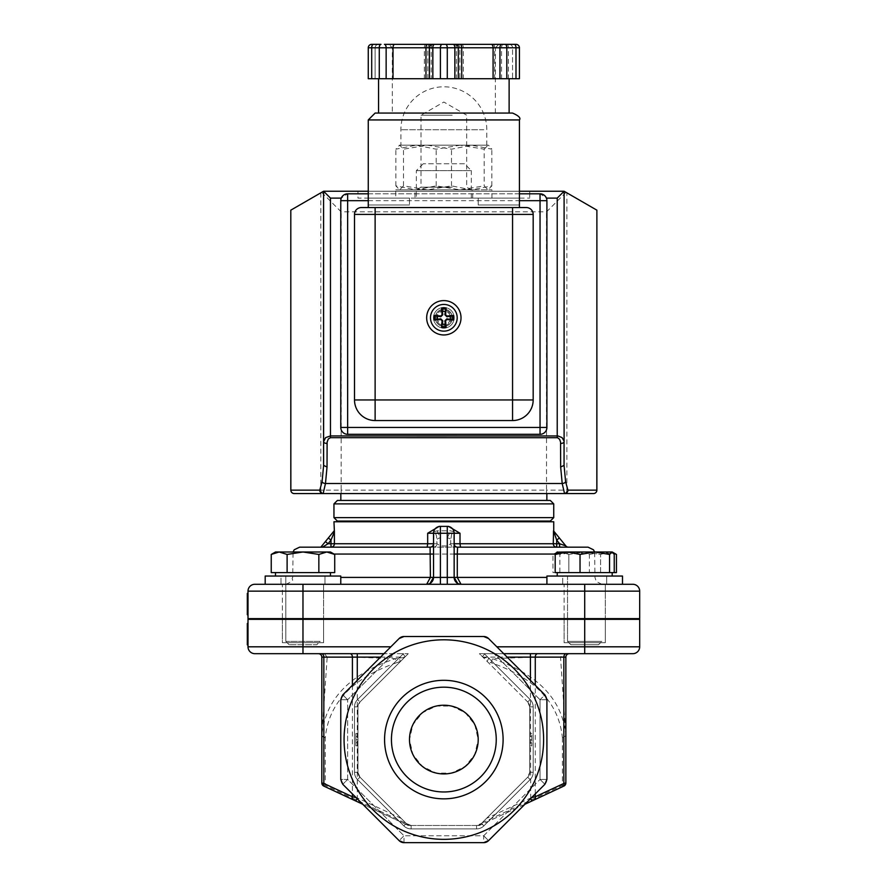 <?xml version="1.0" encoding="UTF-8"?>
<svg xmlns="http://www.w3.org/2000/svg" width="887" height="887" viewBox="0 0 887 887"><rect width="100%" height="100%" fill="white"/><g stroke="black" fill="none" stroke-linecap="round" stroke-linejoin="round"><path stroke-width="0.67" stroke-dasharray="4.43 3.33" d="M333.955 531.08L334.41 531.756L330.995 540.139L328.334 537.965L325.396 541.569L328.057 543.742L322.447 547.179L320.817 547.179M568.5 547.179L559.63 547.179L568.5 547.179A3.437 3.437 0 0 1 565.839 545.915L559.63 543.742L559.63 547.179L556.692 547.179L556.692 543.742L559.63 543.742L556.692 540.139L553.521 530.825L553.277 531.756L553.521 530.825L559.353 537.965L556.692 540.139L556.692 543.742L553.277 543.742L553.277 531.756M454.155 543.742A3.437 3.437 0 0 0 457.581 547.179L556.692 547.179A3.437 3.426 -90 0 1 553.277 543.742L453.834 543.742L454.155 547.179L330.995 547.179L430.095 547.179A3.437 3.437 0 0 0 433.532 543.742L433.532 533.253A6.874 6.874 0 0 1 440.407 526.379L447.281 526.379A6.874 6.874 0 0 1 454.155 533.253L454.155 577.415M553.521 530.825L565.839 545.915M457.581 547.179L454.155 547.179A3.437 3.437 0 0 1 450.718 543.742L450.718 540.139L450.718 543.742L453.834 543.742L453.834 531.756L450.518 530.825L437.169 530.825L433.854 531.756L435.229 532.81L436.504 535.892L436.969 543.742L440.407 545.915L447.281 545.915L450.718 543.742A3.437 3.437 0 0 0 454.155 547.179L452.902 546.935M299.606 547.179L588.081 547.179M322.447 547.179L330.995 547.179A3.437 3.426 -90 0 0 334.41 543.742L330.995 543.742L330.995 540.139L328.057 543.742L330.995 543.742L330.995 547.179L322.447 547.179M460.575 584.267L427.113 584.267M428.909 583.912L430.051 583.391M433.532 577.415L433.532 543.742A3.437 3.437 0 0 1 430.095 547.179M334.41 531.756L334.41 543.742L433.854 543.742L433.854 531.756M457.637 583.391L458.779 583.912M553.732 521.756L333.955 521.756M434.785 546.935L433.532 547.179A3.437 3.437 0 0 0 436.969 543.742A3.437 3.437 0 0 1 433.532 547.179L433.854 543.742L436.969 543.742L436.969 540.139A3.437 2.173 0 0 1 440.407 537.965L440.407 547.179M447.281 547.179L447.281 537.965A3.437 2.173 180 0 1 450.718 540.139L451.616 534.462L453.834 531.756M447.281 537.965L450.518 530.825M433.532 317.779A10.311 10.311 0 0 1 448.999 308.853A10.311 10.311 0 0 1 448.999 326.715A10.311 10.311 0 0 1 433.532 317.779A10.311 10.311 0 0 1 448.999 308.853A10.311 10.311 0 0 1 448.999 326.715A10.311 10.311 0 0 1 433.532 317.779M464.455 163.751L423.232 163.751L464.455 163.751L471.33 170.626L416.358 170.626L471.33 170.626L471.33 198.111L416.358 198.111L471.33 198.111M423.232 163.751L416.358 170.626L416.358 198.111M563.478 493.582A3.437 3.393 90 0 0 566.871 490.145L596.84 490.145A3.437 3.393 90 0 1 593.447 493.582L546.858 493.582M319.752 490.145L320.817 490.145A3.437 3.393 90 0 0 324.21 493.582L294.24 493.582A3.437 3.393 -90 0 1 290.847 490.145L290.847 210.141L323.589 191.237M340.774 200.673A6.874 6.874 0 0 1 341.273 198.111L347.637 193.809L540.039 193.809L546.414 198.111A6.874 6.874 0 0 1 546.913 200.673L546.913 427.434M564.099 464.821L564.099 191.237L596.84 210.141L596.84 490.145M495.378 113.059L495.378 47.787L392.309 47.787L495.378 47.787L498.816 44.35L388.872 44.35L392.309 47.787L392.309 113.059L495.378 113.059L392.309 113.059M519.427 78.71L512.553 78.71L512.553 47.787A3.437 3.437 90 0 0 509.127 44.35A3.437 3.437 90 0 1 512.553 47.787L519.427 47.787A3.437 3.437 90 0 0 515.99 44.35L514.272 44.35L515.99 44.35A3.437 3.437 90 0 1 519.427 47.787L515.99 47.787A3.437 1.719 -90 0 0 514.272 44.35L515.99 44.35A3.437 3.437 90 0 1 519.427 47.787L512.553 47.787L512.553 78.71L371.697 78.71L375.123 78.71L375.123 47.787L375.123 78.71L368.26 78.71L371.697 78.71L368.26 78.71L368.26 47.787L368.26 78.71L368.26 47.787L371.697 47.787L368.26 47.787A3.437 3.437 -90 0 1 371.697 44.35L380.989 44.35A3.437 1.719 -90 0 0 379.27 47.787L368.26 47.787A3.437 3.437 -90 0 1 371.697 44.35L373.416 44.35A3.437 1.719 -90 0 0 371.697 47.787L371.697 78.71M394.737 44.35A3.437 1.719 -90 0 0 393.019 47.787L386.144 47.787A3.437 1.719 -90 0 0 384.426 44.35L505.102 44.35M378.561 44.35A3.437 3.437 -90 0 0 375.123 47.787L375.123 78.71L375.123 47.787A3.437 3.437 -90 0 1 378.561 44.35M371.697 44.35A3.437 3.437 -90 0 0 368.26 47.787L368.26 78.71M431.237 44.35A3.437 3.437 -90 0 0 427.8 47.787L393.019 47.787L393.019 78.71M456.45 44.35A3.437 3.437 90 0 1 459.887 47.787L459.887 78.71M427.8 78.71L427.8 47.787L431.237 47.787L431.237 78.71M550.295 521.068L337.393 521.068M340.83 521.068L546.858 521.068L340.83 521.068M337.393 500.445L550.295 500.445M340.83 500.445L546.858 500.445M509.127 78.71L378.561 78.71L509.127 78.71M361.386 207.547L526.301 207.547M368.26 207.547L519.427 207.547L368.26 207.547M519.427 191.237L368.26 191.237L519.427 191.237M357.949 191.237L529.739 191.237L357.949 191.237L357.949 198.111L529.739 198.111L357.949 198.111L357.949 191.237M519.427 193.809L368.26 193.809M354.512 399.948L354.512 214.421M533.176 214.421L533.176 399.948A20.612 20.612 0 0 1 512.553 420.56M375.123 113.059L512.553 113.059M378.561 113.059L509.127 113.059M566.017 192.346L546.525 211.849L341.162 211.849L321.659 192.346M247.318 640.425L247.318 644.428L247.318 640.425L248.005 640.425L247.318 640.425M248.005 623.483L247.318 623.483L248.005 623.483L247.318 623.483L248.005 623.483L247.318 623.483L248.005 623.483L247.318 623.483L248.005 623.483L247.318 623.483L248.005 623.483L247.318 623.483L247.318 644.428L248.005 644.428L247.318 644.428L248.005 644.428L247.318 644.428L248.005 644.428L247.318 644.428L248.005 644.428L247.318 644.428L248.005 644.428L248.005 623.483L248.005 644.871L248.005 623.483L248.005 644.428L248.005 623.483L248.005 644.428L248.005 623.483L248.005 644.428L248.005 636.09L248.005 644.428L248.005 640.425L248.005 644.428L247.318 644.428L247.318 623.483L247.318 644.871M247.318 609.968L247.318 593.381L247.318 614.325L247.318 593.381L247.318 609.968L248.005 609.968L248.005 593.381L248.005 609.968M248.005 593.381L247.318 593.381L248.005 593.381L247.318 593.381L247.318 606.453L247.318 593.381L248.005 593.381L247.318 593.381L248.005 593.381L247.318 593.381L248.005 593.381L247.318 593.381L248.005 593.381L248.005 614.325L248.005 593.381L248.005 614.325L248.005 593.381L248.005 614.325L248.005 593.381L247.318 593.381L247.318 614.769M248.005 614.325L247.318 614.325L247.318 610.323L247.318 614.325L248.005 614.325L247.318 614.325L248.005 614.325L247.318 614.325L248.005 614.325L247.318 614.325L248.005 614.325L247.318 614.325L248.005 614.325L247.318 614.325L248.005 614.325L248.005 610.323L248.005 614.325M248.005 596.264L247.318 596.264M247.318 599.29L247.318 603.67L247.318 595.798L247.318 599.29L248.005 599.29L248.005 596.507L247.318 596.507M248.005 596.507L248.005 603.67L247.318 603.67L248.005 603.67L248.005 602.583L247.318 602.583M248.005 610.522L248.005 595.798L247.318 595.798L247.318 611.919L247.318 595.798L248.005 595.798L247.318 595.798L248.005 595.798L248.005 611.919L247.318 611.919L248.005 611.919L248.005 610.522L247.318 610.522M248.005 602.583L248.005 599.29M248.005 605.211L247.318 605.211M248.005 605.998L247.318 605.998L248.005 605.998M248.005 597.051L247.318 597.051M248.005 612.651L247.318 612.651M248.005 612.828L248.005 614.769L248.005 612.828L247.318 612.828M248.005 612.396L248.005 610.677L248.005 612.396L247.318 612.396M248.005 636.09L247.318 636.09L248.005 636.09M248.005 626.61L248.005 633.773L248.005 626.61L247.318 626.61L247.318 633.773L247.318 626.61M248.005 640.625L248.005 625.889L247.318 625.889L247.318 642.022L247.318 625.889L248.005 625.889L248.005 642.022L247.318 642.022L248.005 642.022L248.005 640.625L247.318 640.625M248.005 635.314L247.318 635.314M248.005 632.686L247.318 632.686M248.005 633.773L247.318 633.773L248.005 633.773M248.005 640.07L247.318 640.07M248.005 626.366L247.318 626.366M248.005 642.487L247.318 642.487M248.005 625.889L247.318 625.889L248.005 625.889M248.005 642.742L247.318 642.742M248.005 644.428L247.318 644.428L248.005 644.428M248.005 627.153L247.318 627.153M248.005 610.323L247.318 610.323L248.005 610.323M302.977 653.686L302.977 646.811L248.005 646.811L248.005 619.326L302.977 619.326L302.977 646.811L390.845 646.811L383.971 653.686L254.879 653.686M584.71 618.638L584.71 591.152L639.682 591.152L639.682 618.638L248.005 618.638L248.005 591.152A6.874 6.874 0 0 1 254.879 584.278L632.808 584.278A6.874 6.874 0 0 1 639.682 591.152A6.874 6.874 0 0 0 632.808 584.278M355.887 733.482L355.887 745.834L355.887 733.482L357.949 733.482L357.949 745.834L357.949 733.482M355.887 745.834L357.949 745.834M355.887 742.674L357.949 742.674L355.887 742.674M355.887 736.642L357.949 736.642L355.887 736.642M355.887 739.658L357.949 739.658M368.26 198.111L368.26 204.975L409.484 204.975L368.26 204.975L409.484 204.975L368.26 204.975L368.26 198.111L409.484 198.111L368.26 198.111M478.204 198.111L478.204 204.975L519.427 204.975L478.204 204.975L519.427 204.975L478.204 204.975L478.204 198.111L519.427 198.111L478.204 198.111M529.739 191.237L529.739 198.111L529.739 191.237M340.83 521.756L546.858 521.756L340.83 521.756M391.444 739.581A52.4 52.4 0 0 0 443.844 791.969A52.4 52.4 0 0 0 496.243 739.581A52.4 52.4 0 0 0 443.844 687.181A52.4 52.4 0 0 0 391.444 739.581A52.4 52.4 0 0 1 470.043 694.199A52.4 52.4 0 0 1 470.043 784.951A52.4 52.4 0 0 1 391.444 739.581A52.4 52.4 0 0 1 470.043 694.199A52.4 52.4 0 0 1 470.043 784.951A52.4 52.4 0 0 1 391.444 739.581M503.106 739.581A59.263 59.263 0 0 1 414.207 790.905A59.263 59.263 0 0 1 414.207 688.257A59.263 59.263 0 0 1 503.106 739.581M443.844 839.346A99.765 99.765 0 0 1 357.439 689.698A99.765 99.765 0 0 1 530.249 689.698A99.765 99.765 0 0 1 443.844 839.346M478.204 739.581A34.36 34.36 0 0 1 426.669 769.328A34.36 34.36 0 0 1 426.669 709.822A34.36 34.36 0 0 1 478.204 739.581A34.36 34.36 0 0 1 426.669 769.328A34.36 34.36 0 0 1 426.669 709.822A34.36 34.36 0 0 1 478.204 739.581L474.8 724.668L465.265 712.716L451.494 706.085L436.193 706.085L422.423 712.716L412.887 724.668L409.484 739.581L412.887 754.482L422.423 766.435L436.193 773.076L451.494 773.076L465.265 766.435L474.8 754.482L478.204 739.581M426.669 584.278L461.018 584.278M282.365 584.278L323.589 584.278L282.365 584.278L323.589 584.278L282.365 584.278L282.365 618.638L323.589 618.638L282.365 618.638L323.589 618.638L282.365 618.638L282.365 584.278M564.099 584.278L605.322 584.278L564.099 584.278L605.322 584.278L564.099 584.278L564.099 618.638L605.322 618.638L564.099 618.638L605.322 618.638L564.099 618.638L564.099 584.278M531.867 801.016L479.423 825.475L476.574 825.475L479.423 825.475L524.938 804.243L544.906 784.285A6.874 6.874 0 0 0 546.913 779.429L546.913 699.732A6.874 6.874 0 0 0 544.906 694.876L488.549 638.518L503.716 653.686L484.28 653.686L530.149 699.555A10.311 10.311 0 0 1 533.176 706.85L533.176 772.311A10.311 10.311 0 0 1 530.149 779.595L483.858 825.886A10.311 10.311 0 0 1 476.574 828.913L411.113 828.913A10.311 10.311 0 0 1 403.818 825.886L357.539 779.595A10.311 10.311 0 0 1 354.512 772.311L354.512 706.85A10.311 10.311 0 0 1 357.539 699.555L359.967 701.983A6.874 6.874 0 0 0 357.949 706.85L357.949 772.311L359.967 777.167A6.874 6.874 0 0 1 357.949 772.311L357.949 706.85A6.874 6.874 0 0 1 359.967 701.983L357.949 706.85A6.874 6.874 0 0 1 359.967 701.983L408.264 653.686L359.967 701.983L408.264 653.686L383.971 653.686L408.264 653.686L402.898 653.686L405.215 656.735L408.264 653.686L318.389 653.686L402.898 653.686M584.71 653.686L584.71 646.811L639.682 646.811A6.874 6.874 0 0 1 632.808 653.686A6.874 6.874 0 0 0 639.682 646.811L639.682 619.326L302.977 619.326M325.307 737.607L321.859 735.8L321.87 735.112L327.159 657.156C338.889 656.79 361.63 657.3 395.369 658.697A3.437 0.998 -107.6 0 0 396.733 662.689C352.56 677.978 328.755 702.959 325.307 737.607A3.437 2.428 2.2 0 1 321.87 735.112C325.418 699.322 349.91 673.843 395.369 658.697L399.106 658.01A3.437 1.186 -111.6 0 0 400.625 661.325L359.967 701.983L357.539 699.555L403.408 653.686L357.539 699.555A10.311 10.311 0 0 0 354.512 706.85L354.512 772.311A10.311 10.311 0 0 0 357.539 779.595L403.818 825.886A10.311 10.311 0 0 0 411.113 828.913L476.574 828.913A10.311 10.311 0 0 0 483.858 825.886L530.149 779.595A10.311 10.311 0 0 0 533.176 772.311L533.176 706.85A10.311 10.311 0 0 0 530.149 699.555L484.28 653.686L530.415 653.686L479.423 653.686L484.28 653.686L479.423 653.686L482.473 656.735L484.79 653.686L563.3 653.686L560.529 657.134C548.798 656.79 526.058 657.3 492.318 658.697A3.437 0.998 -72.4 0 1 490.954 662.689L487.063 661.325A3.437 1.186 111.6 0 0 488.582 658.01L492.318 658.697C537.755 673.854 562.258 699.322 565.817 735.112A3.437 2.428 -2.2 0 1 562.38 737.607C558.921 702.959 535.116 677.99 490.954 662.689M484.79 653.686L479.423 653.686L527.721 701.983A6.874 6.874 0 0 1 529.739 706.85L529.739 772.311L529.739 706.85L527.721 701.983A6.874 6.874 0 0 1 529.739 706.85A6.874 6.874 0 0 0 527.721 701.983L483.36 657.622L488.582 658.01M282.365 619.326L282.365 642.687L323.589 642.687L282.365 642.687L323.589 642.687L282.365 642.687L282.365 619.326L323.589 619.326L282.365 619.326M564.099 619.326L564.099 642.687L605.322 642.687L564.099 642.687L605.322 642.687L564.099 642.687L564.099 619.326L605.322 619.326L564.099 619.326M292.577 618.638L595.11 618.638L292.577 618.638L292.577 619.326L595.11 619.326L292.577 619.326M531.801 736.642L531.801 745.834L531.801 733.482L531.801 736.642L529.739 736.642L531.801 736.642M531.801 742.674L529.739 742.674L529.739 733.482L529.739 745.834L529.739 742.674L531.801 742.674M531.801 745.834L529.739 745.834M531.801 733.482L529.739 733.482M531.801 739.658L529.739 739.658M563.877 786.093A3.437 1.342 65 0 1 562.425 785.405A3.437 2.428 180 0 0 565.862 782.977L565.862 657.123A3.437 3.437 0 0 1 569.299 653.686A3.437 3.437 0 0 0 565.862 657.123L560.529 657.134L565.817 735.112L565.828 735.8L562.38 737.607M482.473 656.735L483.36 657.622M399.106 658.01L404.328 657.622L405.215 656.735M396.733 662.689L400.625 661.325L404.328 657.622M321.859 735.8L321.826 782.977A3.437 2.428 180 0 0 325.263 785.405A3.437 1.342 -65 0 1 323.81 786.093M405.714 822.925L359.967 777.167L406.257 823.458L325.263 785.405L325.263 738.051M531.546 797.635L486.519 818.368L527.721 777.167L486.519 818.368M529.739 772.311A6.874 6.874 0 0 1 527.721 777.167L529.739 772.311L529.739 706.85L529.739 772.311A6.874 6.874 0 0 1 527.721 777.167A6.874 6.874 0 0 0 529.739 772.311L533.176 772.311L529.739 772.311M324.387 653.686L327.159 657.134L321.826 657.123A3.437 3.437 0 0 0 318.389 653.686M356.995 798.5L357.273 797.901L356.142 797.635M321.826 735.8L321.826 657.123M530.692 798.5L530.415 680.373M390.845 646.811L399.139 638.518A6.874 6.874 0 0 1 403.995 636.511L483.692 636.511A6.874 6.874 0 0 1 488.549 638.518L483.692 636.511L403.995 636.511L399.139 638.518L342.781 694.876A6.874 6.874 0 0 0 340.774 699.732L340.774 779.429A6.874 6.874 0 0 0 342.781 784.285L362.739 804.243L408.264 825.475L476.574 825.475L481.43 823.458L476.574 825.475A6.874 6.874 0 0 0 481.43 823.458L527.721 777.167L481.43 823.458A6.874 6.874 0 0 1 476.574 825.475L408.264 825.475L355.82 801.016M411.113 825.475L406.257 823.458L411.113 825.475A6.874 6.874 0 0 1 406.257 823.458A6.874 6.874 0 0 0 411.113 825.475L411.113 828.913L411.113 825.475M359.967 777.167L406.257 823.458L359.967 777.167A6.874 6.874 0 0 1 357.949 772.311A6.874 6.874 0 0 0 359.967 777.167L357.539 779.595L359.967 777.167M357.949 706.85L357.949 772.311L357.949 706.85L354.512 706.85L357.949 706.85M540.039 699.732L494.004 653.686L540.039 699.732L540.039 779.429L540.039 699.732L544.906 694.876L503.716 653.686L544.906 694.876A6.874 6.874 0 0 1 546.913 699.732L544.906 694.876L540.039 699.732L546.913 699.732L546.913 779.429L546.913 699.732L540.039 699.732M483.692 835.776L540.039 779.429L483.692 835.776L403.995 835.776L483.692 835.776L488.549 840.632L544.906 784.285L546.913 779.429A6.874 6.874 0 0 1 544.906 784.285L488.549 840.632A6.874 6.874 0 0 1 483.692 842.65L488.549 840.632L483.692 835.776L483.692 842.65L403.995 842.65L483.692 842.65L483.692 835.776M403.995 842.65L403.995 835.776L399.139 840.632L403.995 835.776L403.995 842.65A6.874 6.874 0 0 1 399.139 840.632L342.781 784.285L347.637 779.429L340.774 779.429L342.781 784.285A6.874 6.874 0 0 1 340.774 779.429L340.774 699.732A6.874 6.874 0 0 1 342.781 694.876L340.774 699.732L340.774 779.429L347.637 779.429L403.995 835.776L347.637 779.429L347.637 699.732L347.637 779.429L342.781 784.285L399.139 840.632L403.995 842.65L483.692 842.65M393.684 653.686L347.637 699.732L393.684 653.686M562.724 584.278L562.724 576.04L606.697 576.04L562.724 576.04L606.697 576.04L562.724 576.04L562.724 584.278L606.697 584.278L562.724 584.278M546.913 584.278L622.497 584.278L546.913 584.278L622.497 584.278L546.913 584.278L546.913 576.04L622.497 576.04M280.991 584.278L280.991 576.04L324.964 576.04L280.991 576.04L324.964 576.04L280.991 576.04L280.991 584.278L324.964 584.278L280.991 584.278M265.191 584.278L265.191 576.04L340.774 576.04L265.191 576.04L340.774 576.04L340.774 584.278L265.191 584.278L340.774 584.278M571.86 644.749L598.514 644.749L571.86 644.749M568.733 641.379L601.885 641.379L568.733 641.379M600.687 576.04L567.525 576.04L600.687 576.04M556.914 552.157L559.863 554.442L574.621 551.991L557.224 551.991L608.515 551.991L600.577 554.442L584.71 551.991L568.844 554.442L560.906 551.991L552.967 554.442L560.906 551.991L557.224 551.991L552.967 554.442L552.967 572.603L560.906 572.603L557.224 572.603L559.863 572.603L559.863 554.442M589.389 554.442L601.807 551.991L574.621 551.991L589.389 554.442L589.389 572.603L612.196 572.603L552.967 572.603M612.496 552.157L601.807 551.991L614.236 554.442M555.184 572.603L616.443 572.603M559.863 572.603L589.389 572.603M610.278 576.04L557.224 576.04L610.278 576.04M285.802 619.326L285.802 641.379L289.173 644.749L285.802 641.379L320.152 641.379L316.781 644.749L289.173 644.749L316.781 644.749L289.173 644.749L316.781 644.749L320.152 641.379L285.802 641.379L320.152 641.379L285.802 641.379L285.802 576.04L320.152 576.04L285.802 576.04L320.152 576.04L285.802 576.04L285.802 618.638M334.721 554.442L330.463 551.991L326.782 551.991L318.843 554.442L302.977 551.991L326.782 551.991L334.721 554.442L326.782 551.991L330.463 551.991L302.977 551.991L287.111 554.442L279.172 551.991L302.977 551.991L318.843 554.442L326.782 551.991L334.721 554.442L334.721 572.603L318.843 572.603L318.843 554.442L326.782 551.991L279.172 551.991L271.245 554.442L279.172 551.991L275.491 551.991L279.172 551.991L287.111 554.442L302.977 551.991L318.843 554.442L318.843 572.603L326.782 572.603L271.245 572.603L330.463 572.603L302.977 572.603L318.843 572.603L318.843 554.442M271.245 554.442L271.245 572.603L287.111 572.603L287.111 554.442L302.977 551.991L275.491 551.991L271.245 554.442L279.172 551.991L287.111 554.442L287.111 572.603L279.172 572.603L302.977 572.603L275.491 572.603L318.843 572.603M275.491 576.04L330.463 576.04L275.491 576.04L330.463 576.04L275.491 576.04L275.491 572.603M598.514 644.749L570.906 644.749L598.514 644.749L601.885 641.379L567.525 641.379L601.885 641.379L598.514 644.749M567.525 619.326L567.525 641.379L570.906 644.749L567.525 641.379L567.525 576.04L601.885 576.04L567.525 576.04L567.525 618.638M613.305 552.923L608.515 551.991L616.443 554.442M584.71 551.991L600.577 554.442L608.515 551.991L560.906 551.991L568.844 554.442L584.71 551.991M600.577 572.603L600.577 554.442L600.577 572.603L608.515 572.603L584.71 572.603L600.577 572.603M568.844 572.603L584.71 572.603L560.906 572.603L584.71 572.603L568.844 572.603L568.844 554.442L568.844 572.603L560.906 572.603L568.844 572.603M608.515 572.603L584.71 572.603L608.515 572.603M557.224 576.04L612.196 576.04L557.224 576.04L557.224 572.603M287.111 572.603L287.111 554.442M414.983 198.111L472.704 198.111L414.983 198.111L414.983 189.862L472.704 189.862L414.983 189.862M395.746 189.862L491.941 189.862L395.746 189.862L395.746 198.111L491.941 198.111L395.746 198.111M437.147 317.779A6.697 6.697 0 0 0 447.192 323.578A6.697 6.697 0 0 0 447.192 311.991A6.697 6.697 0 0 0 437.147 317.779M435.251 317.779A8.593 8.593 0 0 1 443.844 309.197A8.593 8.593 0 0 1 452.437 317.779A8.593 8.593 0 0 1 443.844 326.372A8.593 8.593 0 0 1 435.251 317.779M452.437 317.779A8.593 8.593 0 0 1 439.553 325.219A8.593 8.593 0 0 1 439.553 310.35A8.593 8.593 0 0 1 452.437 317.779M451.483 317.779A7.639 7.639 0 0 1 440.019 324.398A7.639 7.639 0 0 1 440.019 311.171A7.639 7.639 0 0 1 451.483 317.779A7.639 7.639 0 0 1 440.019 324.398A7.639 7.639 0 0 1 440.019 311.171A7.639 7.639 0 0 1 451.483 317.779M452.204 187.179L421.003 187.179L452.204 187.179M433.787 189.862L471.33 189.862L433.787 189.862M452.204 115.21L421.003 115.21L452.204 115.21M460.187 189.862L399.183 189.862L460.187 189.862L436.193 185.871L416.014 189.862L395.846 185.871L399.671 189.862L403.496 185.871L427.501 189.862L451.494 185.871L471.673 189.862L491.841 185.871L488.016 189.862L484.18 185.871L460.187 189.862M484.18 149.182L488.016 145.191L460.187 145.191L484.18 149.182L484.18 185.871M399.671 145.191L488.504 145.191L491.841 149.182L471.673 145.191L451.494 149.182L427.501 145.191L403.496 149.182L399.671 145.191L395.846 149.182L416.014 145.191L436.193 149.182L460.187 145.191L399.183 145.191M395.846 185.871L395.846 149.182M403.496 185.871L403.496 149.182M436.193 185.871L436.193 149.182M483.814 145.191L400.902 145.191L483.814 145.191M451.494 185.871L451.494 149.182M491.841 185.871L491.841 149.182M555.395 554.053L334.033 554.053M340.774 577.415L546.913 577.415M440.407 526.379A6.874 6.874 0 0 0 433.532 533.253M433.532 547.179A3.437 3.437 0 0 0 436.969 543.742M437.169 530.825L440.407 537.965M546.525 493.582L546.525 490.145L566.871 490.145L566.871 192.845M341.162 493.582L341.162 490.145L546.525 490.145L546.525 211.849M320.817 192.845L320.817 490.145L341.162 490.145L341.162 211.849M515.99 78.71L515.99 47.787A3.437 1.719 -90 0 0 514.272 44.35A3.437 1.719 -90 0 1 515.99 47.787L431.237 47.787A3.437 1.719 -90 0 1 432.956 44.35M373.416 44.35A3.437 1.719 90 0 0 371.697 47.787A3.437 1.719 -90 0 1 373.416 44.35M386.144 78.71L386.144 47.787L379.27 47.787L379.27 78.71M426.082 44.35A3.437 1.719 -90 0 0 424.363 47.787L424.363 78.71M442.125 44.35A3.437 1.719 -90 0 0 440.407 47.787L440.407 78.71M445.562 44.35A3.437 1.719 -90 0 1 447.281 47.787L447.281 78.71M454.732 44.35A3.437 1.719 -90 0 1 456.45 47.787L456.45 78.71M461.606 44.35A3.437 1.719 -90 0 1 463.324 47.787L463.324 78.71M492.95 44.35A3.437 1.719 -90 0 1 494.669 47.787L494.669 78.71M503.262 44.35A3.437 1.719 -90 0 0 501.543 47.787L501.543 78.71M506.699 44.35A3.437 1.719 -90 0 1 508.417 47.787L508.417 78.71M333.955 517.631L553.732 517.631M553.732 503.883L333.955 503.883M368.26 200.673L519.427 200.673M519.427 119.933L368.26 119.933M248.005 594.49L247.318 594.49M248.005 599.069L247.318 599.069M248.005 603.836L247.318 603.836M248.005 603.87L247.318 603.87M248.005 595.044L247.318 595.044M248.005 606.52L247.318 606.52M248.005 606.453L247.318 606.453L248.005 606.453M248.005 610.677L247.318 610.677L248.005 610.677M248.005 629.393L247.318 629.393M248.005 629.171L247.318 629.171M248.005 624.581L247.318 624.581M248.005 636.622L247.318 636.622M248.005 640.78L247.318 640.78L248.005 640.78M248.005 636.556L247.318 636.556L248.005 636.556M248.005 642.931L247.318 642.931M248.005 633.939L247.318 633.939M248.005 625.147L247.318 625.147M248.005 633.972L247.318 633.972M496.842 646.811L584.71 646.811L584.71 619.326M302.977 618.638L302.977 591.152L584.71 591.152L584.71 584.278M248.005 591.152L302.977 591.152L302.977 584.278M482.861 657.123L507.153 657.123M535.271 793.92L535.271 685.241M380.534 657.123L404.827 657.123M401.157 818.368L357.273 797.901L357.273 680.373M352.416 685.241L352.416 793.92M481.974 822.925L562.425 785.405L562.425 738.051M530.149 699.555L527.721 701.983L530.149 699.555M533.176 706.85L529.739 706.85L533.176 706.85M530.149 779.595L527.721 777.167L530.149 779.595M483.858 825.886L481.43 823.458L483.858 825.886M476.574 828.913L476.574 825.475L476.574 828.913M403.818 825.886L406.257 823.458L403.818 825.886M354.512 772.311L357.949 772.311L354.512 772.311M540.039 779.429L546.913 779.429L540.039 779.429L544.906 784.285L540.039 779.429M347.637 699.732L340.774 699.732L347.637 699.732L342.781 694.876L347.637 699.732M483.814 129.735L400.902 129.735L483.814 129.735M601.829 584.278L596.297 581.495L594.955 577.415L594.645 551.991M285.858 584.278C297.167 579.399 290.348 580.009 292.732 577.415L293.043 551.991M409.484 198.111L409.484 204.975L409.484 198.111M519.427 198.111L519.427 204.975L519.427 198.111M323.589 619.326L323.589 642.687L323.589 619.326M323.589 584.278L323.589 618.638L323.589 584.278M605.322 619.326L605.322 642.687L605.322 619.326M605.322 584.278L605.322 618.638L605.322 584.278M595.11 619.326L595.11 618.638M563.3 653.686L546.714 653.686M606.697 584.278L606.697 576.04L606.697 584.278M324.964 584.278L324.964 576.04L324.964 584.278M601.885 619.326L601.885 618.638M320.152 618.638L320.152 619.326M330.463 572.603L330.463 576.04M612.196 572.603L612.196 576.04M472.704 198.111L472.704 189.862M491.941 198.111L491.941 189.862M471.33 189.862L466.684 187.179L466.684 115.21L443.844 102.027L421.003 115.21L421.003 187.179L416.358 189.862M486.786 145.191L486.786 129.735A42.942 42.942 0 0 0 443.844 86.793A42.942 42.942 0 0 0 400.902 129.735L400.902 145.191"/><path stroke-width="1.33" d="M334.166 530.825L328.334 537.965L334.166 530.825L334.41 531.756L334.166 530.825L328.334 537.965L330.995 540.139L334.41 531.756L333.955 521.756L553.732 521.756L553.732 531.08M325.396 541.569L328.057 543.742L330.995 540.139L330.995 543.742L334.41 543.742A3.437 3.426 -90 0 1 330.995 547.179L330.995 543.742L328.057 543.742L322.447 547.179L320.817 547.179L328.334 537.965M565.839 545.915L559.353 537.965L556.692 540.139L559.63 543.742L556.692 543.742L556.692 547.179L559.63 547.179L559.63 543.742L565.839 545.915A3.437 3.437 0 0 0 568.5 547.179M559.353 537.965L553.521 530.825L556.692 540.139L556.692 543.742L553.277 543.742A3.437 3.426 -90 0 0 556.692 547.179L457.581 547.179A3.437 3.437 0 0 1 454.155 543.742L460.009 543.742L460.519 547.179M553.521 530.825L553.277 543.742L460.009 543.742L460.009 533.253L448.523 526.379L440.407 526.379A6.874 6.874 0 0 0 433.532 533.253L440.407 533.253L440.407 526.379L439.165 526.379L440.407 526.379M427.168 547.179L427.678 543.742L433.532 543.742A3.437 3.437 0 0 1 430.095 547.179L299.606 547.179L294.24 549.752L293.043 551.991M594.645 551.991L593.481 549.796L588.081 547.179L457.581 547.179L457.282 554.053L555.395 554.053M430.095 547.179L430.406 577.415L426.669 584.278A6.874 6.874 0 0 0 433.532 577.415L340.774 577.415M427.113 584.267L428.909 583.912M430.051 583.391L433.532 577.415L433.532 533.253L427.678 533.253L439.165 526.379M447.281 526.379A6.874 6.874 0 0 1 454.155 533.253L447.281 533.253L447.281 577.415L440.407 577.415L440.407 533.253L447.281 533.253L447.281 526.379L448.523 526.379M460.009 533.253L454.155 533.253L454.155 577.415A6.874 6.874 0 0 0 461.018 584.278L457.282 577.415L454.155 577.415L457.637 583.391M458.779 583.912L460.575 584.267M560.662 443.456A3.437 1.752 0 0 0 564.099 441.704L564.099 191.237L596.884 210.164L596.84 490.145A3.437 3.393 90 0 1 593.447 493.582L564.542 493.582A3.437 3.393 -90 0 0 567.935 490.145L565.607 481.741A3.437 1.752 -5.4 0 1 562.203 483.504L325.474 483.504L327.026 467.028L327.115 442.169L328.323 438.943L330.463 437.679L557.613 437.712L559.653 439.375L560.573 442.169L560.662 467.028L562.203 483.504L564.542 493.582L323.145 493.582A3.437 3.393 -90 0 1 319.752 490.145L290.803 490.145L290.803 210.164L323.589 191.237L323.622 465.387L322.081 481.741L319.752 490.145L290.847 490.145A3.437 3.437 0 0 0 294.24 493.582L323.145 493.582L325.474 483.504A3.437 1.752 -174.6 0 1 322.081 481.741M327.026 467.028L323.622 465.387M340.83 493.582L340.83 500.445L546.858 500.445L546.858 493.582L324.21 493.582M327.026 443.456A3.437 1.752 180 0 1 323.589 441.704L325.607 437.613L330.463 435.927L330.463 198.111L323.589 191.237L368.26 191.237L323.589 191.237L323.589 464.821M560.662 467.028L564.065 465.387L564.054 441.05L562.081 437.613L557.99 435.96L330.463 435.927L330.463 437.679M546.913 200.673A6.874 6.874 0 0 0 540.039 193.809L540.039 200.673L546.913 200.673L546.913 427.434L540.039 427.434L540.039 434.308A6.874 6.874 0 0 0 546.913 427.434A6.874 6.874 0 0 1 540.039 434.308L347.637 434.308A6.874 6.874 0 0 1 340.774 427.434L340.774 200.673L347.637 200.673L347.637 193.809A6.874 6.874 0 0 0 340.774 200.673L340.774 427.434A6.874 6.874 0 0 0 347.637 434.308L347.637 427.434L340.774 427.434M546.414 198.111L557.224 198.111L564.099 191.237L519.427 191.237L564.099 191.237M388.872 44.35L498.816 44.35M514.272 44.35L505.102 44.35L514.272 44.35A3.437 1.719 90 0 1 515.99 47.787L519.427 47.787L519.427 78.71L519.427 47.787A3.437 3.437 90 0 0 515.99 44.35L514.272 44.35M371.697 44.35L373.416 44.35A3.437 1.719 90 0 0 371.697 47.787L379.27 47.787A3.437 1.719 90 0 1 380.989 44.35L371.697 44.35A3.437 3.437 -90 0 0 368.26 47.787L368.26 78.71L429.397 78.71L429.397 47.787L458.291 47.787L458.291 78.71L519.427 78.71M394.737 44.35L384.426 44.35A3.437 1.719 90 0 1 386.144 47.787L429.397 47.787A3.437 3.437 -90 0 1 432.834 44.35L394.737 44.35A3.437 1.719 90 0 0 393.019 47.787L393.019 78.71M501.665 44.35A3.437 1.719 90 0 0 499.946 47.787L506.821 47.787A3.437 1.719 90 0 0 505.102 44.35L432.834 44.35M454.854 44.35A3.437 3.437 90 0 1 458.291 47.787L499.946 47.787L499.946 78.71M337.393 521.068L550.295 521.068L553.732 517.631L333.955 517.631L337.393 521.068M553.732 517.631L553.732 503.883L333.955 503.883L333.955 517.631M553.732 503.883L550.295 500.445L337.393 500.445L333.955 503.883M429.397 78.71L458.291 78.71M533.176 399.948L512.553 399.948L512.553 420.56A20.612 20.612 0 0 0 533.176 399.948L533.176 214.421A6.874 6.874 0 0 0 526.301 207.547A6.874 6.874 0 0 1 533.176 214.421A6.874 6.874 0 0 0 526.301 207.547L361.386 207.547A6.874 6.874 0 0 0 354.512 214.421A6.874 6.874 0 0 1 361.386 207.547M347.637 434.308L540.039 434.308M540.039 193.809L519.427 193.809M368.26 193.809L347.637 193.809M375.123 420.56L512.553 420.56L375.123 420.56A20.612 20.612 0 0 1 354.512 399.948A20.612 20.612 0 0 0 375.123 420.56L375.123 399.948L354.512 399.948L354.512 214.421L533.176 214.421M368.26 119.933L519.427 119.933C521.002 118.038 518.707 115.754 512.553 113.059L375.123 113.059L368.26 119.933L368.26 207.547M509.127 78.71L509.127 113.059L378.561 113.059L378.561 78.71M248.005 614.769L247.318 614.769L247.318 593.381L248.005 593.381M248.005 612.828L247.318 612.828M248.005 644.871L247.318 644.871L247.318 623.483L248.005 623.483M248.005 642.931L247.318 642.931M302.977 653.686L302.977 619.326L248.005 619.326L248.005 646.811A6.874 6.874 0 0 0 254.879 653.686A6.874 6.874 0 0 1 248.005 646.811A6.874 6.874 0 0 0 254.879 653.686L383.971 653.686L399.139 638.518A6.874 6.874 0 0 1 403.995 636.511L483.692 636.511A6.874 6.874 0 0 1 488.549 638.518L503.716 653.686L632.808 653.686A6.874 6.874 0 0 0 639.682 646.811L639.682 619.326L584.71 619.326L584.71 646.811L496.842 646.811M584.71 618.638L248.005 618.638L248.005 591.152A6.874 6.874 0 0 1 254.879 584.278L632.808 584.278A6.874 6.874 0 0 1 639.682 591.152L639.682 618.638L584.71 618.638L584.71 584.278M340.83 521.068L340.83 521.756M391.444 739.581A52.4 52.4 0 0 1 443.844 687.181A52.4 52.4 0 0 1 496.243 739.581A52.4 52.4 0 0 1 443.844 791.969A52.4 52.4 0 0 1 391.444 739.581M503.106 739.581A59.263 59.263 0 0 0 414.207 688.257A59.263 59.263 0 0 0 414.207 790.905A59.263 59.263 0 0 0 503.106 739.581M443.844 839.346A99.765 99.765 0 0 0 530.249 689.698A99.765 99.765 0 0 0 357.439 689.698A99.765 99.765 0 0 0 443.844 839.346M478.204 739.581A34.36 34.36 0 0 0 426.669 709.822A34.36 34.36 0 0 0 426.669 769.328A34.36 34.36 0 0 0 478.204 739.581M632.808 653.686L563.3 653.686M302.977 619.326L584.71 619.326M356.995 798.5L355.82 801.016L323.81 786.093L362.739 804.243L399.139 840.632L342.781 784.285L340.774 779.429L340.774 699.732L342.781 694.876L399.139 638.518L403.995 636.511L483.692 636.511L488.549 638.518L544.906 694.876L546.913 699.732L546.913 779.429L544.906 784.285L488.549 840.632L483.692 842.65A6.874 6.874 0 0 0 488.549 840.632L524.938 804.243L562.868 786.558A3.437 2.306 -115 0 0 563.855 783.443L565.862 782.977A3.437 3.437 0 0 1 563.877 786.093A3.437 3.437 0 0 0 565.862 782.977L565.862 657.123A3.437 3.437 0 0 1 569.299 653.686M534.296 799.886A3.437 2.306 -115 0 0 535.271 796.77L531.546 797.635M349.988 653.686A3.437 2.428 90 0 1 352.416 657.123L321.826 657.123A3.437 3.437 0 0 0 318.389 653.686A3.437 3.437 0 0 1 321.826 657.123L321.826 782.977L323.833 783.443L323.833 657.123A3.437 2.428 90 0 0 321.404 653.686M356.142 797.635L352.416 796.77L323.833 783.443A3.437 2.306 -65 0 0 324.819 786.558M562.868 786.558L531.867 801.016L530.692 798.5M323.81 786.093A3.437 3.437 0 0 1 321.826 782.977A3.437 3.437 0 0 0 323.81 786.093A3.437 3.437 0 0 1 321.826 782.977M353.392 799.886A3.437 2.306 -65 0 1 352.416 796.77L352.416 793.92M399.139 840.632A6.874 6.874 0 0 0 403.995 842.65L399.139 840.632M483.692 842.65L403.995 842.65M622.497 576.04L622.497 584.278L622.497 576.04L546.913 576.04L546.913 584.278M340.774 584.278L340.774 576.04L265.191 576.04L265.191 584.278M556.914 552.157L567.602 551.991L555.184 554.442L557.524 551.991M612.496 552.157L616.443 554.442L616.443 572.603L614.236 572.603L614.236 554.442L612.196 551.991L609.557 554.442L594.789 551.991L580.031 554.442L567.602 551.991L611.897 551.991M614.236 572.603L580.031 572.603L580.031 554.442M609.557 572.603L609.557 554.442M580.031 572.603L555.184 572.603L555.184 554.442M616.443 554.442L613.305 552.923M285.802 619.326L285.802 618.638M326.782 551.991L318.843 554.442L302.977 551.991L330.463 551.991L334.721 554.442L326.782 551.991M287.111 554.442L279.172 551.991L302.977 551.991L287.111 554.442L287.111 572.603L271.245 572.603L271.245 554.442L279.172 551.991L275.491 551.991L271.245 554.442M318.843 554.442L318.843 572.603L334.721 572.603L334.721 554.442M318.843 572.603L287.111 572.603M275.491 576.04L275.491 572.603M437.59 316.315A6.42 6.42 0 0 0 437.59 319.253L434.053 320.052A30.147 2.628 -5.2 0 0 440.85 319.564L442.07 320.772A30.147 2.628 95.2 0 0 441.582 327.569L442.369 324.043A6.42 6.42 0 0 0 445.318 324.043L444.875 320.839L446.904 318.81L453.634 320.052A10.045 10.045 0 0 0 453.634 315.517A30.147 2.628 174.8 0 0 446.837 316.005L445.618 314.796A30.147 2.628 -84.8 0 0 446.106 308L445.318 311.525A6.42 6.42 0 0 0 442.369 311.525L442.813 314.73L440.784 316.759L434.053 315.517A10.045 10.045 0 0 0 434.053 320.052M445.318 324.043L446.106 327.569A30.147 2.628 -95.2 0 0 445.618 320.772L446.837 319.564A30.147 2.628 5.2 0 0 453.634 320.052M441.582 327.569A10.045 10.045 0 0 0 446.106 327.569M450.097 319.253A6.42 6.42 0 0 0 450.097 316.315L453.634 315.517M442.369 311.525L441.582 308A30.147 2.628 84.8 0 0 442.07 314.796L440.85 316.005A30.147 2.628 -174.8 0 0 434.053 315.517M446.106 308A10.045 10.045 0 0 0 441.582 308M443.844 304.441A13.349 13.349 0 0 1 455.408 324.454A13.349 13.349 0 0 1 432.279 324.454A13.349 13.349 0 0 1 443.844 304.441M461.018 317.779A17.175 17.175 0 0 1 435.251 332.658A17.175 17.175 0 0 1 435.251 302.91A17.175 17.175 0 0 1 461.018 317.779A17.175 17.175 0 0 0 443.844 300.604A17.175 17.175 0 0 0 426.669 317.779A17.175 17.175 0 0 0 443.844 334.964A17.175 17.175 0 0 0 461.018 317.779M437.59 319.253L440.784 318.81L442.813 320.839L442.369 324.043M450.097 316.315L446.904 316.759L444.875 314.73L445.318 311.525M433.532 554.053L334.033 554.053M427.678 533.253L427.678 543.742L334.41 543.742L334.41 531.756M546.913 577.415L457.282 577.415L457.282 554.053L454.155 554.053M447.281 584.278L447.281 577.415L454.155 577.415A6.874 6.874 0 0 0 461.018 584.278L460.974 584.278M294.24 493.582A3.437 3.393 -90 0 1 290.847 490.145L290.803 210.141M557.224 437.679L557.224 198.111M565.607 481.741L564.065 465.387M596.84 490.145L567.935 490.145M330.463 198.111L341.273 198.111M506.821 78.71L506.821 47.787L515.99 47.787L515.99 78.71M491.365 44.35A3.437 1.719 90 0 1 493.083 47.787L493.083 78.71M460.009 44.35A3.437 1.719 90 0 1 461.728 47.787L461.728 78.71M453.135 44.35A3.437 1.719 90 0 1 454.854 47.787L454.854 78.71M445.562 44.35A3.437 1.719 90 0 1 447.281 47.787L447.281 78.71M442.125 44.35A3.437 1.719 90 0 0 440.407 47.787L440.407 78.71M434.552 44.35A3.437 1.719 90 0 0 432.834 47.787L432.834 78.71M427.678 44.35A3.437 1.719 90 0 0 425.96 47.787L425.96 78.71M379.27 78.71L379.27 47.787L386.144 47.787L386.144 78.71M368.26 78.71L368.26 47.787L371.697 47.787L371.697 78.71M512.553 207.547L512.553 399.948L375.123 399.948L375.123 207.547M519.427 200.673L540.039 200.673L540.039 427.434L347.637 427.434L347.637 200.673L368.26 200.673M248.005 606.453L247.318 606.453M248.005 636.556L247.318 636.556M426.714 584.278L426.669 584.278A6.874 6.874 0 0 0 433.532 577.415L440.407 577.415L440.407 584.278M390.845 646.811L248.005 646.811M584.71 653.686L584.71 646.811L639.682 646.811M632.808 584.278A6.874 6.874 0 0 1 639.682 591.152L302.977 591.152L302.977 584.278M302.977 618.638L302.977 591.152L248.005 591.152A6.874 6.874 0 0 1 254.879 584.278M507.153 657.123L530.415 657.123L530.415 653.686M530.415 680.373L530.415 657.123L535.271 657.123A3.437 2.428 90 0 1 537.699 653.686M535.271 685.241L535.271 657.123L563.855 657.123A3.437 2.428 90 0 1 566.283 653.686M535.271 793.92L535.271 796.77L563.855 783.443L563.855 657.123L565.862 657.123M352.416 685.241L352.416 657.123L357.273 657.123L357.273 653.686M357.273 680.373L357.273 657.123L380.534 657.123M435.229 319.897A8.87 8.87 0 0 1 435.229 315.672M445.961 326.394A8.87 8.87 0 0 1 441.726 326.394M452.459 315.672A8.87 8.87 0 0 1 452.459 319.897M441.726 309.175A8.87 8.87 0 0 1 445.961 309.175M442.07 320.772L442.813 320.839M445.618 320.772L444.875 320.839M446.837 319.564L446.904 318.81M446.837 316.005L446.904 316.759M445.618 314.796L444.875 314.73M440.85 319.564L440.784 318.81M440.85 316.005L440.784 316.759M442.07 314.796L442.813 314.73M593.447 493.582A3.437 3.437 0 0 0 596.884 490.145L596.884 210.141M519.427 207.547L519.427 119.933M546.858 521.756L546.858 521.068M567.525 618.638L567.525 619.326M601.885 618.638L601.885 619.326M557.224 572.603L557.224 576.04M612.196 572.603L612.196 576.04M320.152 618.638L320.152 619.326M330.463 572.603L330.463 576.04"/></g></svg>
